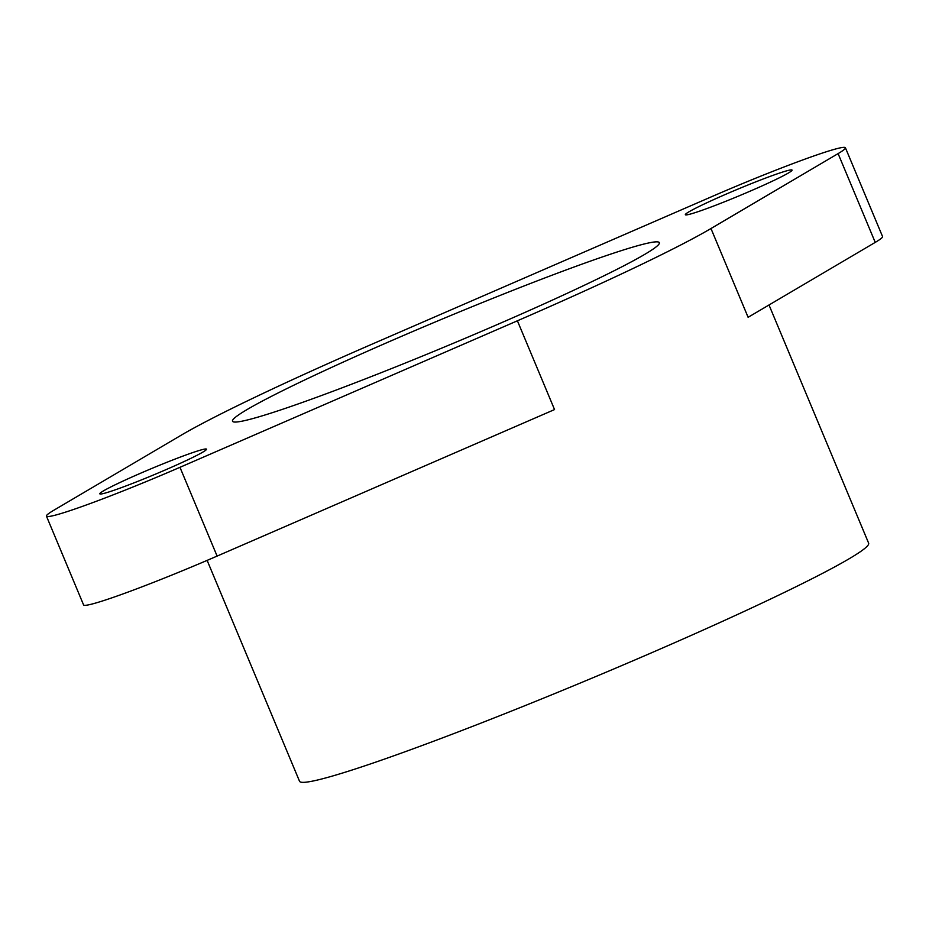 <?xml version="1.0" encoding="UTF-8"?>
<svg xmlns="http://www.w3.org/2000/svg" width="929" height="929" viewBox="0 0 929 929"><rect width="100%" height="100%" fill="white"/><g stroke="black" fill="none" stroke-linecap="round" stroke-linejoin="round"><path stroke-width="1.39" d="M193.081 452.469A57.83 3.333 157.3 0 1 206.517 449.183A57.83 3.333 157.3 0 1 172.701 466.718A57.83 3.333 157.3 0 1 113.233 490.535A57.83 3.333 157.3 0 1 99.809 493.822A57.83 3.333 157.3 0 1 133.613 476.287A57.83 3.333 157.3 0 1 193.081 452.469M605.627 255.835A231.344 13.32 157.3 0 1 659.358 242.678A231.344 13.32 157.3 0 1 524.107 312.806A231.344 13.32 157.3 0 1 286.237 408.063A231.344 13.32 157.3 0 1 232.505 421.22A231.344 13.32 157.3 0 1 367.756 351.092A231.344 13.32 157.3 0 1 605.627 255.835M778.63 173.375A57.83 3.333 157.3 0 1 792.054 170.077A57.83 3.333 157.3 0 1 758.25 187.612A57.83 3.333 157.3 0 1 698.782 211.429A57.83 3.333 157.3 0 1 685.347 214.715A57.83 3.333 157.3 0 1 719.162 197.18A57.83 3.333 157.3 0 1 778.63 173.375M845.413 147.757L882.55 236.535A115.672 6.654 157.3 0 1 875.234 242.388L838.097 153.61A115.672 6.654 157.3 0 0 845.413 147.757A115.672 6.654 157.3 0 0 818.554 154.342A115.672 6.654 157.3 0 0 711.893 196.588L374.457 343.115A308.451 17.756 157.3 0 0 180.888 435.376L53.766 510.288A115.672 6.654 157.3 0 0 46.45 516.141A115.672 6.654 157.3 0 0 179.971 467.31L517.407 320.795A308.451 17.756 157.3 0 0 710.975 228.522L838.097 153.61M769.015 304.991L868.638 543.175A308.451 17.756 157.3 0 1 688.308 636.679A308.451 17.756 157.3 0 1 371.159 763.696A308.451 17.756 157.3 0 1 299.521 781.243L207.132 560.384M710.975 228.522L748.112 317.3L875.234 242.388M517.407 320.795L554.543 409.573L217.107 556.088A115.672 6.654 157.3 0 1 83.587 604.918L46.45 516.141M217.107 556.088L179.971 467.31"/></g></svg>
